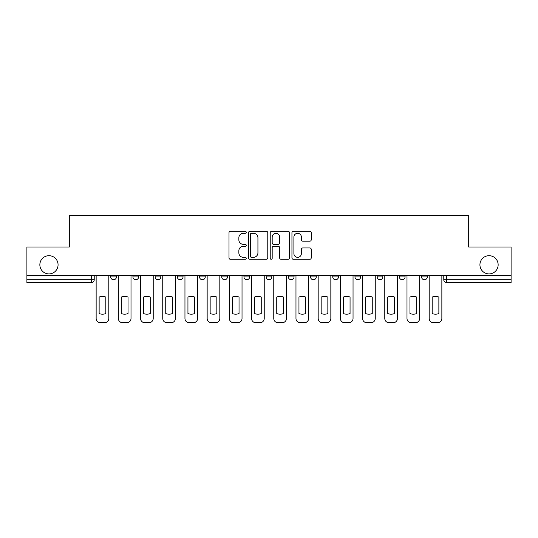 <?xml version="1.0" encoding="UTF-8"?>
<svg xmlns="http://www.w3.org/2000/svg" width="538" height="538" viewBox="0 0 538 538"><rect width="100%" height="100%" fill="white"/><g stroke="black" fill="none" stroke-linecap="round" stroke-linejoin="round"><path stroke-width="0.81" d="M246.229 232.308A0.975 0.975 0 0 0 245.247 231.333L230.405 231.333A1.399 1.399 0 0 0 229.006 232.732L229.006 257.877A1.399 1.399 0 0 0 230.405 259.276L245.247 259.276A0.975 0.975 0 0 0 246.229 258.294A0.975 0.975 0 0 0 245.247 257.319L243.331 257.319A4.472 4.472 0 0 1 238.859 252.847L238.859 250.748A4.472 4.472 0 0 1 243.331 246.283L245.247 246.283A0.975 0.975 0 0 0 246.229 245.301A0.975 0.975 0 0 0 245.247 244.326L243.331 244.326A4.472 4.472 0 0 1 238.859 239.854L238.859 237.756A4.472 4.472 0 0 1 243.331 233.29L245.247 233.29A0.975 0.975 0 0 0 246.229 232.308M479.93 264.804A9.106 9.106 0 0 0 489.042 273.909A9.106 9.106 0 0 0 498.148 264.804A9.106 9.106 0 0 0 489.042 255.691A9.106 9.106 0 0 0 479.93 264.804M39.852 264.804A9.106 9.106 0 0 0 48.958 273.909A9.106 9.106 0 0 0 58.07 264.804A9.106 9.106 0 0 0 48.958 255.691A9.106 9.106 0 0 0 39.852 264.804M354.966 275.335L354.966 276.902L360.662 276.902A2.845 2.845 0 0 1 357.81 279.747A2.845 2.845 0 0 1 354.966 276.902L354.966 275.335M288.355 275.335L288.355 276.902L294.051 276.902A2.845 2.845 0 0 1 291.206 279.747A2.845 2.845 0 0 1 288.355 276.902L288.355 275.335M243.949 275.335L243.949 276.902L249.645 276.902A2.845 2.845 0 0 1 246.794 279.747A2.845 2.845 0 0 1 243.949 276.902L243.949 275.335M221.75 275.335L221.75 276.902L227.439 276.902A2.845 2.845 0 0 1 224.595 279.747A2.845 2.845 0 0 1 221.75 276.902L221.75 275.335M177.338 275.335L177.338 276.902L183.034 276.902A2.845 2.845 0 0 1 180.19 279.747A2.845 2.845 0 0 1 177.338 276.902L177.338 275.335M309.827 241.179A1.399 1.399 0 0 0 311.226 239.787L311.226 232.732A1.399 1.399 0 0 0 309.827 231.333L293.344 231.333A1.399 1.399 0 0 0 291.946 232.732L291.946 257.877A1.399 1.399 0 0 0 293.344 259.276L309.827 259.276A1.399 1.399 0 0 0 311.226 257.877L311.226 249.356A1.399 1.399 0 0 0 309.827 247.957L302.773 247.957A1.399 1.399 0 0 0 301.374 249.356L301.374 253.58A3.739 3.739 0 0 1 297.642 257.319A3.739 3.739 0 0 1 293.903 253.58L293.903 237.023A3.739 3.739 0 0 1 297.642 233.29A3.739 3.739 0 0 1 301.374 237.023L301.374 239.787A1.399 1.399 0 0 0 302.773 241.179L309.827 241.179M26.9 275.335L26.9 247.009L69.315 247.009L69.315 215.274L468.685 215.274L468.685 247.009L511.1 247.009L511.1 275.335L26.9 275.335L26.9 279.747L94.224 279.747L94.224 275.335L94.224 279.747A2.845 2.845 0 0 1 91.373 282.591L26.9 282.591L26.9 279.747M267.776 232.732A1.399 1.399 0 0 0 266.377 231.333L249.894 231.333A1.399 1.399 0 0 0 248.495 232.732L248.495 257.877A1.399 1.399 0 0 0 249.894 259.276L266.377 259.276A1.399 1.399 0 0 0 267.776 257.877L267.776 232.732M271.623 231.333L288.106 231.333A1.399 1.399 0 0 1 289.505 232.732L289.505 257.877A1.399 1.399 0 0 1 288.106 259.276L281.051 259.276A1.399 1.399 0 0 1 279.652 257.877L279.652 247.675A1.399 1.399 0 0 0 278.254 246.283L273.573 246.283A1.399 1.399 0 0 0 272.181 247.675L272.181 258.294A0.975 0.975 0 0 1 271.199 259.276A0.975 0.975 0 0 1 270.224 258.294L270.224 232.732A1.399 1.399 0 0 1 271.623 231.333M443.776 275.335L443.776 279.747L511.1 279.747L511.1 282.591L446.627 282.591A2.845 2.845 0 0 1 443.776 279.747M511.1 275.335L511.1 279.747M427.266 275.335L427.266 276.902A2.845 2.845 0 0 1 424.421 279.747A2.845 2.845 0 0 1 421.577 276.902L427.266 276.902M421.577 275.335L421.577 276.902M405.067 275.335L405.067 276.902A2.845 2.845 0 0 1 402.222 279.747A2.845 2.845 0 0 1 399.371 276.902A2.845 2.845 0 0 0 402.222 279.747M399.371 275.335L399.371 276.902L405.067 276.902M382.861 275.335L382.861 276.902A2.845 2.845 0 0 1 380.016 279.747A2.845 2.845 0 0 1 377.172 276.902A2.845 2.845 0 0 0 380.016 279.747M377.172 275.335L377.172 276.902L382.861 276.902M360.662 275.335L360.662 276.902A2.845 2.845 0 0 1 357.81 279.747M338.456 275.335L338.456 276.902A2.845 2.845 0 0 1 335.611 279.747A2.845 2.845 0 0 1 332.76 276.902L338.456 276.902M332.76 275.335L332.76 276.902M316.25 275.335L316.25 276.902A2.845 2.845 0 0 1 313.405 279.747A2.845 2.845 0 0 1 310.56 276.902L316.25 276.902L316.25 275.335M310.56 275.335L310.56 276.902M294.051 275.335L294.051 276.902M271.845 275.335L271.845 276.902A2.845 2.845 0 0 1 269 279.747A2.845 2.845 0 0 1 266.155 276.902L271.845 276.902L271.845 275.335M266.155 275.335L266.155 276.902M249.645 275.335L249.645 276.902L249.645 275.335M227.439 276.902L227.439 275.335L227.439 276.902A2.845 2.845 0 0 1 224.595 279.747M205.24 275.335L205.24 276.902A2.845 2.845 0 0 1 202.389 279.747A2.845 2.845 0 0 1 199.544 276.902A2.845 2.845 0 0 0 202.389 279.747A2.845 2.845 0 0 0 205.24 276.902L205.24 275.335M199.544 275.335L199.544 276.902L205.24 276.902M183.034 275.335L183.034 276.902M160.828 275.335L160.828 276.902A2.845 2.845 0 0 1 157.984 279.747A2.845 2.845 0 0 1 155.139 276.902A2.845 2.845 0 0 0 157.984 279.747A2.845 2.845 0 0 0 160.828 276.902L155.139 276.902L155.139 275.335M132.933 275.335L132.933 276.902L138.629 276.902L138.629 275.335L138.629 276.902A2.845 2.845 0 0 1 135.778 279.747A2.845 2.845 0 0 1 132.933 276.902A2.845 2.845 0 0 0 135.778 279.747M110.734 275.335L110.734 276.902L116.423 276.902L116.423 275.335L116.423 276.902A2.845 2.845 0 0 1 113.579 279.747A2.845 2.845 0 0 1 110.734 276.902A2.845 2.845 0 0 0 113.579 279.747M91.373 275.335L91.373 282.591A2.845 2.845 0 0 0 94.224 279.747M251.434 233.29A0.975 0.975 0 0 0 250.452 234.265L250.452 256.337A0.975 0.975 0 0 0 251.434 257.319L253.459 257.319A4.472 4.472 0 0 0 257.931 252.847L257.931 237.756A4.472 4.472 0 0 0 253.459 233.29L251.434 233.29M279.652 237.097A3.739 3.739 0 0 0 275.913 233.357A3.739 3.739 0 0 0 272.181 237.097L272.181 242.927A1.399 1.399 0 0 0 273.573 244.326L278.254 244.326A1.399 1.399 0 0 0 279.652 242.927L279.652 237.097M99.133 297.05L99.133 313.54A8.897 8.897 0 0 0 105.818 313.54L105.818 297.05A8.897 8.897 0 0 0 99.133 297.05M96.141 275.335L96.141 318.456A4.27 4.27 0 0 0 100.411 322.726L104.54 322.726A4.27 4.27 0 0 0 108.811 318.456L108.811 275.335M121.332 297.05L121.332 313.54A8.897 8.897 0 0 0 128.024 313.54L128.024 297.05A8.897 8.897 0 0 0 121.332 297.05M118.347 275.335L118.347 318.456A4.27 4.27 0 0 0 122.617 322.726L126.746 322.726A4.27 4.27 0 0 0 131.01 318.456L131.01 275.335M143.538 297.05L143.538 313.54A8.897 8.897 0 0 0 150.23 313.54L150.23 297.05A8.897 8.897 0 0 0 143.538 297.05M140.546 275.335L140.546 318.456A4.27 4.27 0 0 0 144.816 322.726L148.945 322.726A4.27 4.27 0 0 0 153.216 318.456L153.216 275.335M165.744 297.05L165.744 313.54A8.897 8.897 0 0 0 172.429 313.54L172.429 297.05A8.897 8.897 0 0 0 165.744 297.05M162.752 275.335L162.752 318.456A4.27 4.27 0 0 0 167.022 322.726L171.151 322.726A4.27 4.27 0 0 0 175.422 318.456L175.422 275.335M187.944 297.05L187.944 313.54A8.897 8.897 0 0 0 194.635 313.54L194.635 297.05A8.897 8.897 0 0 0 187.944 297.05M184.958 275.335L184.958 318.456A4.27 4.27 0 0 0 189.228 322.726L193.35 322.726A4.27 4.27 0 0 0 197.621 318.456L197.621 275.335M210.15 297.05L210.15 313.54A8.897 8.897 0 0 0 216.834 313.54L216.834 297.05A8.897 8.897 0 0 0 210.15 297.05M207.157 275.335L207.157 318.456A4.27 4.27 0 0 0 211.427 322.726L215.556 322.726A4.27 4.27 0 0 0 219.827 318.456L219.827 275.335M232.349 297.05L232.349 313.54A8.897 8.897 0 0 0 239.04 313.54L239.04 297.05A8.897 8.897 0 0 0 232.349 297.05M229.363 275.335L229.363 318.456A4.27 4.27 0 0 0 233.633 322.726L237.756 322.726A4.27 4.27 0 0 0 242.026 318.456L242.026 275.335M254.555 297.05L254.555 313.54A8.897 8.897 0 0 0 261.246 313.54L261.246 297.05A8.897 8.897 0 0 0 254.555 297.05M251.562 275.335L251.562 318.456A4.27 4.27 0 0 0 255.832 322.726L259.962 322.726A4.27 4.27 0 0 0 264.232 318.456L264.232 275.335M276.754 297.05L276.754 313.54A8.897 8.897 0 0 0 283.445 313.54L283.445 297.05A8.897 8.897 0 0 0 276.754 297.05M273.768 275.335L273.768 318.456A4.27 4.27 0 0 0 278.038 322.726L282.168 322.726A4.27 4.27 0 0 0 286.438 318.456L286.438 275.335M298.96 297.05L298.96 313.54A8.897 8.897 0 0 0 305.651 313.54L305.651 297.05A8.897 8.897 0 0 0 298.96 297.05M295.974 275.335L295.974 318.456A4.27 4.27 0 0 0 300.244 322.726L304.367 322.726A4.27 4.27 0 0 0 308.637 318.456L308.637 275.335M321.166 297.05L321.166 313.54A8.897 8.897 0 0 0 327.85 313.54L327.85 297.05A8.897 8.897 0 0 0 321.166 297.05M318.173 275.335L318.173 318.456A4.27 4.27 0 0 0 322.444 322.726L326.573 322.726A4.27 4.27 0 0 0 330.843 318.456L330.843 275.335M343.365 297.05L343.365 313.54A8.897 8.897 0 0 0 350.056 313.54L350.056 297.05A8.897 8.897 0 0 0 343.365 297.05M340.379 275.335L340.379 318.456A4.27 4.27 0 0 0 344.65 322.726L348.772 322.726A4.27 4.27 0 0 0 353.042 318.456L353.042 275.335M365.571 297.05L365.571 313.54A8.897 8.897 0 0 0 372.256 313.54L372.256 297.05A8.897 8.897 0 0 0 365.571 297.05M362.578 275.335L362.578 318.456A4.27 4.27 0 0 0 366.849 322.726L370.978 322.726A4.27 4.27 0 0 0 375.248 318.456L375.248 275.335M387.77 297.05L387.77 313.54A8.897 8.897 0 0 0 394.462 313.54L394.462 297.05A8.897 8.897 0 0 0 387.77 297.05M384.784 275.335L384.784 318.456A4.27 4.27 0 0 0 389.055 322.726L393.184 322.726A4.27 4.27 0 0 0 397.454 318.456L397.454 275.335M409.976 297.05L409.976 313.54A8.897 8.897 0 0 0 416.668 313.54L416.668 297.05A8.897 8.897 0 0 0 409.976 297.05M406.99 275.335L406.99 318.456A4.27 4.27 0 0 0 411.254 322.726L415.383 322.726A4.27 4.27 0 0 0 419.653 318.456L419.653 275.335M432.182 297.05L432.182 313.54A8.897 8.897 0 0 0 438.867 313.54L438.867 297.05A8.897 8.897 0 0 0 432.182 297.05M429.19 275.335L429.19 318.456A4.27 4.27 0 0 0 433.46 322.726L437.589 322.726A4.27 4.27 0 0 0 441.859 318.456L441.859 275.335M446.627 275.335L446.627 282.591"/></g></svg>
